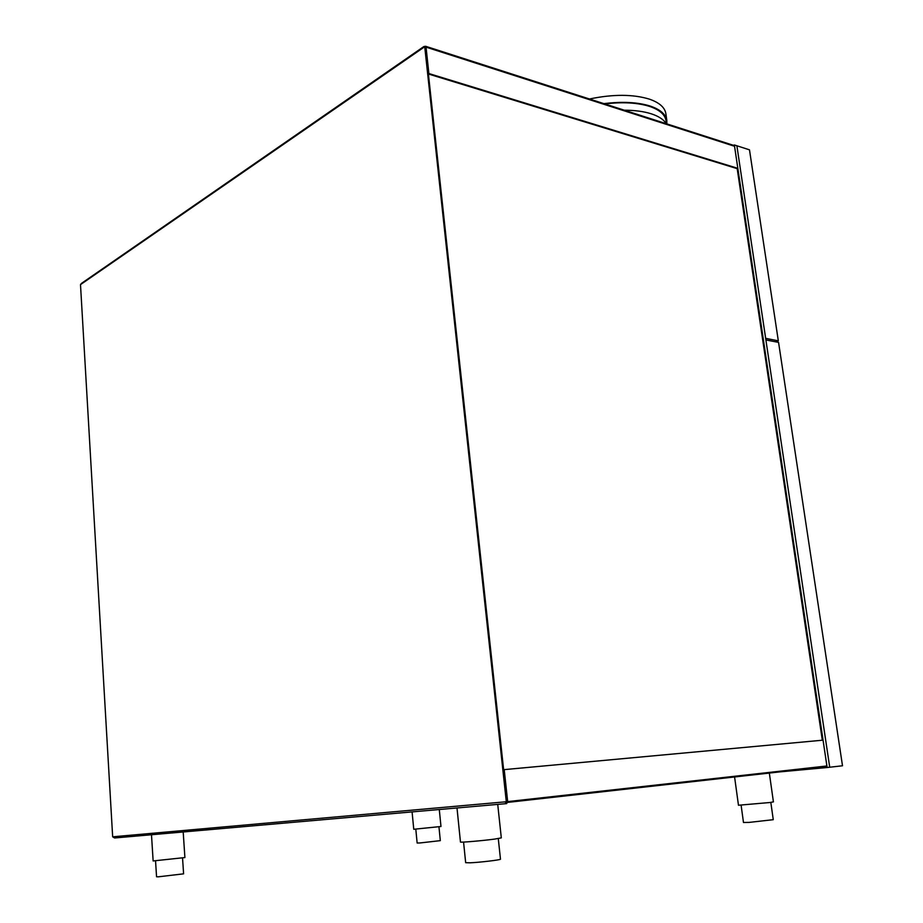 <?xml version="1.0" encoding="UTF-8"?>
<svg xmlns="http://www.w3.org/2000/svg" width="923" height="923" viewBox="0 0 923 923"><rect width="100%" height="100%" fill="white"/><g stroke="black" fill="none" stroke-linecap="round" stroke-linejoin="round"><path stroke-width="1.38" d="M775.562 341.81L778.32 340.818L749.488 149.838L734.35 144.957L827.135 767.521L779.993 771.87M778.32 340.818L765.663 338.36L736.889 145.788L829.719 767.221L827.135 767.521M733.566 145.349L734.35 144.957M603.919 103.641C622.414 101.357 637.897 102.188 650.357 106.11C660.372 109.549 665.852 114.36 666.833 120.532L666.81 123.878M589.474 98.992C613.068 94.088 633.04 94.146 649.4 99.142C659.403 102.626 664.895 107.483 665.875 113.714L666.833 120.532M604.75 103.907C622.667 101.795 637.655 102.649 649.734 106.457C659.622 109.849 665.045 114.602 666.014 120.705L666.441 123.751M624.283 110.195C634.909 110.241 643.954 111.464 651.43 113.864C658.803 116.31 663.764 119.598 666.291 123.705M463.565 842.076L465.665 862.682L470.026 862.809C479.718 862.428 501.351 859.832 500.474 859.175L498.282 838.569M415.811 829.223L417.138 843.011L419.792 842.976L440.317 840.645L438.956 826.858M155.549 860.894L156.552 876.769L158.329 876.815L183.596 873.839L182.546 858.021M741.111 805.248L743.476 822.474L749.176 822.393L773.266 819.682L770.82 802.399M151.487 834.75L153.137 860.94L184.9 857.559L183.192 831.969M412.085 811.905L413.758 829.269L440.975 826.489L439.29 809.517M734.581 776.958L738.469 805.237L769.828 802.525L773.416 801.879L769.344 773.093L753.814 774.812M457 807.971L460.462 842.018C459.677 842.687 482.544 840.738 494.647 839.088L501.304 837.888L497.728 804.395M822.324 740.223L737.189 168.644L737.835 168.344L734.546 146.272L733.716 145.396M505.816 801.799L506.6 803.621L507.673 801.602L826.904 765.975L823.051 740.154L503.623 769.678M791.369 769.944L825.727 766.748L507.638 802.399M81.639 283.28L80.497 284.63L112.664 836.815L114.579 837.98L506.554 803.621M424.73 46.715L506.3 801.752L507.085 801.672L425.48 46.958L423.645 47.465L423.853 46.554L424.822 46.75M506.6 803.621L505.031 801.868L506.3 801.752M737.835 168.344L428.883 73.54L426.034 47.131L424.776 46.323M506.462 802.525L506.935 801.683M507.673 801.602L504.212 769.62M737.189 168.644L428.399 74.002M778.562 342.387L842.503 765.778L829.719 767.221L765.894 339.952L778.562 342.387M423.645 47.465L81.074 284.226M113.298 836.757L505.031 801.868M734.546 146.272L426.034 47.131M81.293 283.511L423.853 46.554M734.12 145.534L425.63 46.277"/></g></svg>
